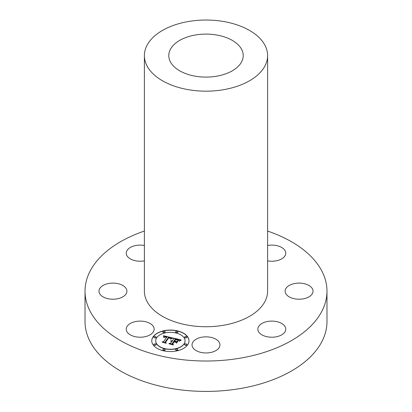 <?xml version="1.0" encoding="UTF-8"?>
<svg xmlns="http://www.w3.org/2000/svg" width="412" height="412" viewBox="0 0 412 412"><rect width="100%" height="100%" fill="white"/><g stroke="black" fill="none" stroke-linecap="round" stroke-linejoin="round"><path stroke-width="0.62" d="M144.123 321.427A13.962 8.06 0 0 0 126.232 329.157A13.962 8.06 0 0 0 136.264 336.892A13.962 8.06 0 0 0 154.155 329.157A13.962 8.06 0 0 0 144.123 321.427M267.609 231.05A120.984 69.849 180 0 1 326.984 291.166A120.984 69.849 180 0 1 240.062 358.193A120.984 69.849 180 0 1 85.016 291.166A120.984 69.849 180 0 1 144.391 231.05M267.609 55.605L267.609 291.166A61.609 35.571 180 0 1 223.345 325.295A61.609 35.571 180 0 1 144.391 291.166L144.391 55.605A61.609 35.571 180 0 1 188.655 21.47A61.609 35.571 180 0 1 267.609 55.605A61.609 35.571 180 0 1 223.345 89.734A61.609 35.571 180 0 1 144.391 55.605M125.186 287.303A13.962 8.06 180 0 1 126.896 291.166A13.962 8.06 180 0 1 116.39 298.973A13.962 8.06 180 0 1 100.683 295.028A13.962 8.06 180 0 1 98.973 291.166A13.962 8.06 180 0 1 109.479 283.358A13.962 8.06 180 0 1 125.186 287.303M144.391 260.858A13.962 8.06 180 0 1 126.232 253.174A13.962 8.06 180 0 1 126.798 250.903A13.962 8.06 180 0 1 144.391 245.485M267.609 245.485A13.962 8.06 180 0 1 275.736 245.439A13.962 8.06 180 0 1 285.768 253.174A13.962 8.06 180 0 1 267.877 260.904A13.962 8.06 180 0 1 267.609 260.858M286.814 295.028A13.962 8.06 180 0 1 285.104 291.166A13.962 8.06 180 0 1 295.61 283.358A13.962 8.06 180 0 1 311.317 287.303A13.962 8.06 180 0 1 313.027 291.166A13.962 8.06 180 0 1 302.521 298.973A13.962 8.06 180 0 1 286.814 295.028M258.412 326.891A13.962 8.06 180 0 1 273.795 321.18A13.962 8.06 180 0 1 285.768 329.157A13.962 8.06 180 0 1 285.202 331.428A13.962 8.06 180 0 1 269.824 337.134A13.962 8.06 180 0 1 257.845 329.157A13.962 8.06 180 0 1 258.412 326.891M199.305 337.825A13.962 8.06 180 0 1 219.962 344.896A13.962 8.06 180 0 1 212.695 351.972A13.962 8.06 180 0 1 192.038 344.896A13.962 8.06 180 0 1 199.305 337.825M187.584 344.921A18.612 10.748 180 0 1 166.752 351.348A18.612 10.748 180 0 1 151.77 340.806A18.612 10.748 180 0 1 153.187 336.697A18.612 10.748 180 0 1 174.018 330.269A18.612 10.748 180 0 1 189 340.806A18.612 10.748 180 0 1 187.584 344.921M326.984 291.166L326.984 321.561A120.984 69.849 180 0 1 291.547 370.954A120.984 69.849 180 0 1 240.062 388.583A120.984 69.849 180 0 1 120.453 370.954A120.984 69.849 180 0 1 85.016 321.561L85.016 291.166M189 340.884A18.612 10.748 0 0 0 173.952 330.414A18.612 10.748 0 0 0 153.187 336.846A18.612 10.748 0 0 0 151.77 340.884M195.52 34.979A37.224 21.491 180 0 1 243.224 55.605A37.224 21.491 180 0 1 216.48 76.225A37.224 21.491 180 0 1 168.776 55.605A37.224 21.491 180 0 1 195.52 34.979M155.721 340.884A14.667 8.467 0 0 0 155.721 340.961A14.667 8.467 0 0 0 167.524 349.263A14.667 8.467 0 0 0 183.932 344.2A14.667 8.467 0 0 0 185.05 340.961A14.667 8.467 0 0 0 185.05 340.884M175.63 332.005A1.128 0.649 0 0 0 175.625 332.082A1.128 0.649 0 0 0 176.532 332.721A1.128 0.649 0 0 0 177.793 332.335A1.128 0.649 0 0 0 177.881 332.082A1.128 0.649 0 0 0 177.876 332.005M184.638 344.561A1.128 0.649 0 0 0 184.627 344.633A1.128 0.649 0 0 0 185.539 345.271A1.128 0.649 0 0 0 186.801 344.885A1.128 0.649 0 0 0 186.888 344.633A1.128 0.649 0 0 0 186.878 344.561M184.638 337.207A1.128 0.649 0 0 0 184.627 337.284A1.128 0.649 0 0 0 185.539 337.922A1.128 0.649 0 0 0 186.801 337.531A1.128 0.649 0 0 0 186.888 337.284A1.128 0.649 0 0 0 186.878 337.207M162.9 349.757A1.128 0.649 0 0 0 162.889 349.834A1.128 0.649 0 0 0 163.796 350.473A1.128 0.649 0 0 0 165.063 350.082A1.128 0.649 0 0 0 165.145 349.834A1.128 0.649 0 0 0 165.14 349.757M175.63 349.757A1.128 0.649 0 0 0 175.625 349.834A1.128 0.649 0 0 0 176.532 350.473A1.128 0.649 0 0 0 177.793 350.082A1.128 0.649 0 0 0 177.881 349.834A1.128 0.649 0 0 0 177.876 349.757M153.892 337.207A1.128 0.649 0 0 0 153.887 337.284A1.128 0.649 0 0 0 154.794 337.922A1.128 0.649 0 0 0 156.055 337.531A1.128 0.649 0 0 0 156.143 337.284A1.128 0.649 0 0 0 156.133 337.207M162.9 332.005A1.128 0.649 0 0 0 162.889 332.082A1.128 0.649 0 0 0 163.796 332.721A1.128 0.649 0 0 0 165.063 332.335A1.128 0.649 0 0 0 165.145 332.082A1.128 0.649 0 0 0 165.14 332.005M153.892 344.561A1.128 0.649 0 0 0 153.887 344.633A1.128 0.649 0 0 0 154.794 345.271A1.128 0.649 0 0 0 156.055 344.885A1.128 0.649 0 0 0 156.143 344.633A1.128 0.649 0 0 0 156.133 344.561M156.838 337.567A14.667 8.467 0 0 0 155.721 340.806A14.667 8.467 0 0 0 167.524 349.108A14.667 8.467 0 0 0 183.932 344.046A14.667 8.467 0 0 0 185.05 340.806A14.667 8.467 0 0 0 173.246 332.505A14.667 8.467 0 0 0 156.838 337.567M175.713 331.681A1.128 0.649 0 0 0 175.625 331.933A1.128 0.649 0 0 0 176.532 332.572A1.128 0.649 0 0 0 177.793 332.18A1.128 0.649 0 0 0 177.881 331.933A1.128 0.649 0 0 0 176.975 331.294A1.128 0.649 0 0 0 175.713 331.681M184.715 344.231A1.128 0.649 0 0 0 184.627 344.483A1.128 0.649 0 0 0 185.539 345.122A1.128 0.649 0 0 0 186.801 344.731A1.128 0.649 0 0 0 186.888 344.483A1.128 0.649 0 0 0 185.977 343.845A1.128 0.649 0 0 0 184.715 344.231M184.715 336.882A1.128 0.649 0 0 0 184.627 337.129A1.128 0.649 0 0 0 185.539 337.768A1.128 0.649 0 0 0 186.801 337.382A1.128 0.649 0 0 0 186.888 337.129A1.128 0.649 0 0 0 185.977 336.491A1.128 0.649 0 0 0 184.715 336.882M162.977 349.433A1.128 0.649 0 0 0 162.889 349.68A1.128 0.649 0 0 0 163.796 350.318A1.128 0.649 0 0 0 165.063 349.932A1.128 0.649 0 0 0 165.145 349.68A1.128 0.649 0 0 0 164.239 349.041A1.128 0.649 0 0 0 162.977 349.433M175.713 349.433A1.128 0.649 0 0 0 175.625 349.68A1.128 0.649 0 0 0 176.532 350.318A1.128 0.649 0 0 0 177.793 349.932A1.128 0.649 0 0 0 177.881 349.68A1.128 0.649 0 0 0 176.975 349.041A1.128 0.649 0 0 0 175.713 349.433M156.055 337.382A1.128 0.649 0 0 0 156.143 337.129A1.128 0.649 0 0 0 155.231 336.491A1.128 0.649 0 0 0 153.97 336.882A1.128 0.649 0 0 0 153.887 337.129A1.128 0.649 0 0 0 154.794 337.768A1.128 0.649 0 0 0 156.055 337.382M165.063 332.18A1.128 0.649 0 0 0 165.145 331.933A1.128 0.649 0 0 0 164.239 331.294A1.128 0.649 0 0 0 162.977 331.681A1.128 0.649 0 0 0 162.889 331.933A1.128 0.649 0 0 0 163.796 332.572A1.128 0.649 0 0 0 165.063 332.18M156.055 344.731A1.128 0.649 0 0 0 156.143 344.483A1.128 0.649 0 0 0 155.231 343.845A1.128 0.649 0 0 0 153.97 344.231A1.128 0.649 0 0 0 153.887 344.483A1.128 0.649 0 0 0 154.794 345.122A1.128 0.649 0 0 0 156.055 344.731M172.422 337.886L170.491 338.891L170.238 337.907L168.513 337.335L165.047 342.017L165.598 342.702L162.163 341.883L163.579 341.625L166.675 337.31L165.217 337.057L163.981 337.474L164.96 336.949L166.912 336.985L164.888 336.64L163.61 337.335L163.487 335.728L172.422 337.886M172.638 338.283L170.635 339.143L172.638 338.283M170.218 338.35L168.781 337.814L165.639 342.176L166.252 343.278L162.323 342.202L165.923 343.062L165.392 342.156L168.637 337.634L170.218 338.35M181.012 339.869L178.849 340.873L178.236 339.761L175.471 338.963L174.013 340.997L174.472 341.105L175.759 339.313L177.768 339.823L178.566 340.503L175.862 339.478L174.662 341.151L175.795 341.419L177.526 340.976L176.223 342.794L175.476 341.769L173.756 341.363L172.185 343.546L172.741 344.339L169.054 343.459L170.681 343.186L172.02 341.321L170.748 341.208L172.252 341.002L170.583 340.899L172.515 340.636L173.828 338.803L173.215 338.005L181.012 339.869M181.084 340.363L178.973 341.177L181.084 340.363M176.619 343.134L177.814 341.146L176.619 343.134M174.137 341.878L172.808 343.737L173.452 344.998L168.997 343.793L173.112 344.782L172.582 343.742L174.034 341.718L175.677 342.248L174.137 341.878M163.513 335.883L172.304 337.938M166.912 336.985L166.675 337.325M166.675 337.176L163.579 341.625M162.524 341.97L163.579 341.78M165.047 342.017L165.449 342.666M165.439 342.238L168.637 337.788M165.639 342.176L166.154 343.253M173.354 338.19L180.755 339.957M173.828 338.803L172.515 340.636M172.02 341.321L170.681 343.186M169.43 343.546L170.681 343.34M172.185 343.546L172.613 344.308M175.795 341.419L177.392 341.162M174.662 341.151L175.795 341.574M174.472 341.105L175.759 339.467M174.013 340.997L174.472 341.26M180.446 340.42L180.719 340.482M180.188 340.518L180.446 340.575M176.542 343.072L177.814 341.301M172.628 343.829L174.034 341.867M172.808 343.737L173.364 344.978"/></g></svg>
